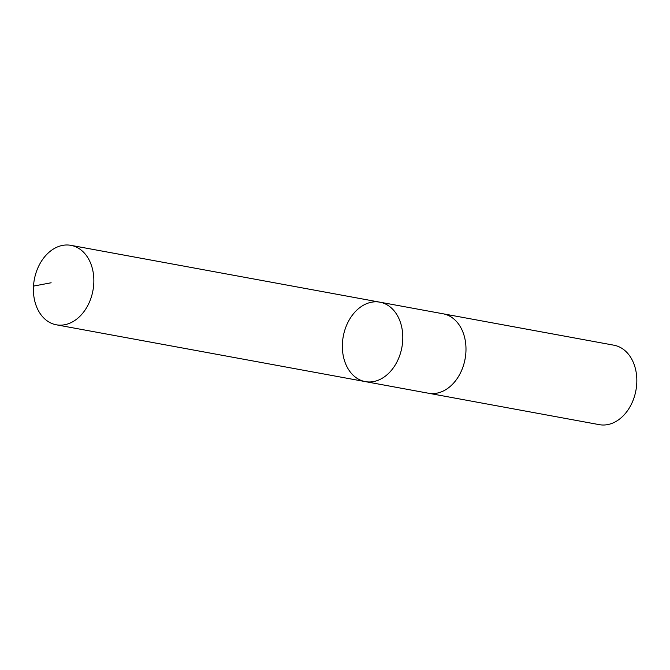 <?xml version="1.0" encoding="UTF-8"?>
<svg xmlns="http://www.w3.org/2000/svg" width="670" height="670" viewBox="0 0 670 670"><rect width="100%" height="100%" fill="white"/><g stroke="black" fill="none" stroke-linecap="round" stroke-linejoin="round"><path stroke-width="1" d="M442.644 313.711A40.393 29.823 100.4 0 1 443.063 313.786A40.384 29.823 100.4 0 1 462.702 331.558A40.384 29.823 100.4 0 1 459.411 374.907A40.384 29.823 100.4 0 1 428.457 393.231L365.267 381.607A40.384 29.823 -79.6 0 0 396.221 363.291A40.384 29.823 -79.6 0 0 399.513 319.933A40.384 29.823 -79.6 0 0 379.873 302.17A40.384 29.823 -79.6 0 0 343.241 336.491A40.384 29.823 -79.6 0 0 365.267 381.607A40.384 29.823 -79.6 0 0 396.221 363.291A40.384 29.823 -79.6 0 0 399.513 319.933A40.384 29.823 -79.6 0 0 379.873 302.17L70.928 245.346A40.393 29.823 100.4 0 1 90.576 263.117A40.393 29.823 100.4 0 1 87.276 306.475A40.393 29.823 100.4 0 1 56.322 324.799A40.393 29.823 100.4 0 1 36.682 307.028A40.393 29.823 100.4 0 1 39.974 263.67A40.393 29.823 100.4 0 1 70.928 245.346M379.873 302.17L443.063 313.786A40.393 29.823 100.4 0 1 465.097 358.902A40.393 29.823 100.4 0 1 428.457 393.231A40.393 29.823 100.4 0 1 428.038 393.156M443.063 313.786L613.904 345.201A40.393 29.823 100.4 0 1 635.939 390.325A40.393 29.823 100.4 0 1 599.298 424.654L428.457 393.231M33.5 286.098L51.138 282.774M365.267 381.607L56.322 324.799"/></g></svg>
